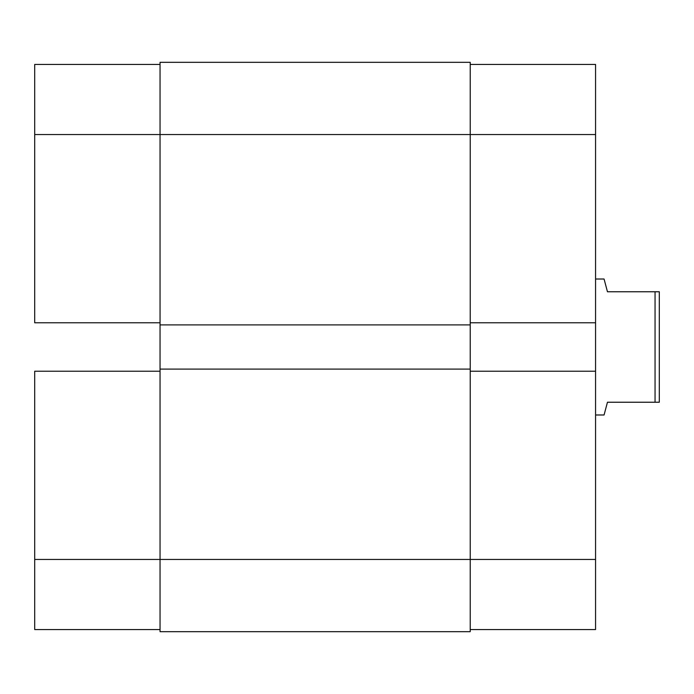 <?xml version="1.0" encoding="UTF-8"?>
<svg xmlns="http://www.w3.org/2000/svg" width="694" height="694" viewBox="0 0 694 694"><rect width="100%" height="100%" fill="white"/><g stroke="black" fill="none" stroke-linecap="round" stroke-linejoin="round"><path stroke-width="1.04" d="M34.7 371.221L160.045 371.221L34.7 371.221L34.7 559.451L34.7 371.221M160.045 559.451L34.7 559.451L34.7 629.553L160.045 629.553L34.7 629.553L34.7 559.451L160.045 559.451L160.045 631.679L470.22 631.679L160.045 631.679L160.045 559.451L470.22 559.451L160.045 559.451L160.045 369.095L160.045 559.451M34.7 64.447L34.7 322.779L34.7 134.549L160.045 134.549L160.045 369.095L160.045 324.905L470.22 324.905L160.045 324.905L160.045 134.549L470.22 134.549L160.045 134.549L160.045 62.321L160.045 134.549L34.7 134.549L34.7 64.447L160.045 64.447L34.7 64.447M160.045 322.779L34.7 322.779L160.045 322.779M470.22 62.321L160.045 62.321L470.22 62.321L470.22 134.549L470.22 62.321M470.22 631.679L470.22 369.095L160.045 369.095L470.22 369.095L470.22 134.549L595.565 134.549L470.22 134.549L470.22 559.451L595.565 559.451L595.565 64.447L470.22 64.447L595.565 64.447L595.565 371.221L470.22 371.221L595.565 371.221L595.565 559.451L470.22 559.451L470.22 631.679M470.22 322.779L595.565 322.779L470.22 322.779M595.565 629.553L470.22 629.553L595.565 629.553L595.565 559.451L595.565 629.553M604.066 279.014L595.565 279.014L604.066 279.014L604.934 282.284L604.066 279.014M607.458 291.766L604.934 282.284L607.458 291.766L655.049 291.766L607.458 291.766M655.049 402.234L655.049 291.766L655.049 402.234L659.3 402.234L659.3 291.766L655.049 291.766L659.3 291.766L659.3 402.234L607.458 402.234L655.049 402.234M604.934 411.716L607.458 402.234L604.066 414.986L595.565 414.986L604.066 414.986L604.934 411.716"/></g></svg>
